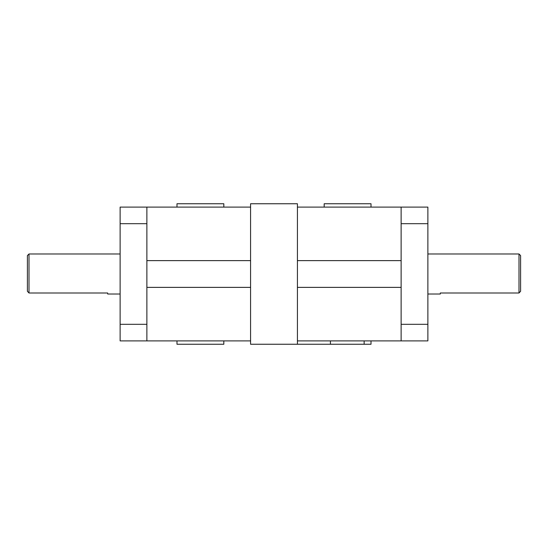 <?xml version="1.0" encoding="UTF-8"?>
<svg xmlns="http://www.w3.org/2000/svg" width="548" height="548" viewBox="0 0 548 548"><rect width="100%" height="100%" fill="white"/><g stroke="black" fill="none" stroke-linecap="round" stroke-linejoin="round"><path stroke-width="0.82" d="M427.878 294.016L440.311 294.016L440.311 292.995L518.997 292.995L520.6 291.296L520.6 255.587L518.997 253.984L518.997 292.995M29.003 292.995L29.003 253.984L27.4 255.587L27.4 291.296L29.003 292.995L107.689 292.995L107.689 294.016L120.122 294.016M427.878 223.687L427.878 207.096L401.122 207.096L401.122 223.687L427.878 223.687L427.878 324.313L401.122 324.313L401.122 340.904L427.878 340.904L427.878 324.313M120.122 207.096L120.122 223.687L146.878 223.687L146.878 207.096L120.122 207.096M146.878 324.313L120.122 324.313L120.122 340.904L146.878 340.904L146.878 223.687M401.122 324.313L401.122 223.687M401.122 207.096L297.42 207.096L297.42 203.746L250.58 203.746L250.58 207.096L146.878 207.096M146.878 340.904L250.58 340.904L250.58 344.254L297.42 344.254L297.42 340.904L401.122 340.904M176.99 340.904L176.99 344.254L223.824 344.254L223.824 340.904M223.824 207.096L223.824 203.746L176.99 203.746L176.99 207.096M297.42 344.254L371.01 344.254L371.01 340.904M371.01 207.096L371.01 203.746L324.176 203.746L324.176 207.096M297.42 260.622L401.122 260.622M401.122 287.378L297.42 287.378M146.878 260.622L250.58 260.622M250.58 287.378L146.878 287.378M297.42 340.904L297.42 207.096M250.58 340.904L250.58 207.096M120.122 324.313L120.122 223.687M330.43 340.904L330.43 344.254M364.153 344.254L364.153 340.904M427.878 253.984L518.997 253.984M120.122 253.984L29.003 253.984"/></g></svg>
